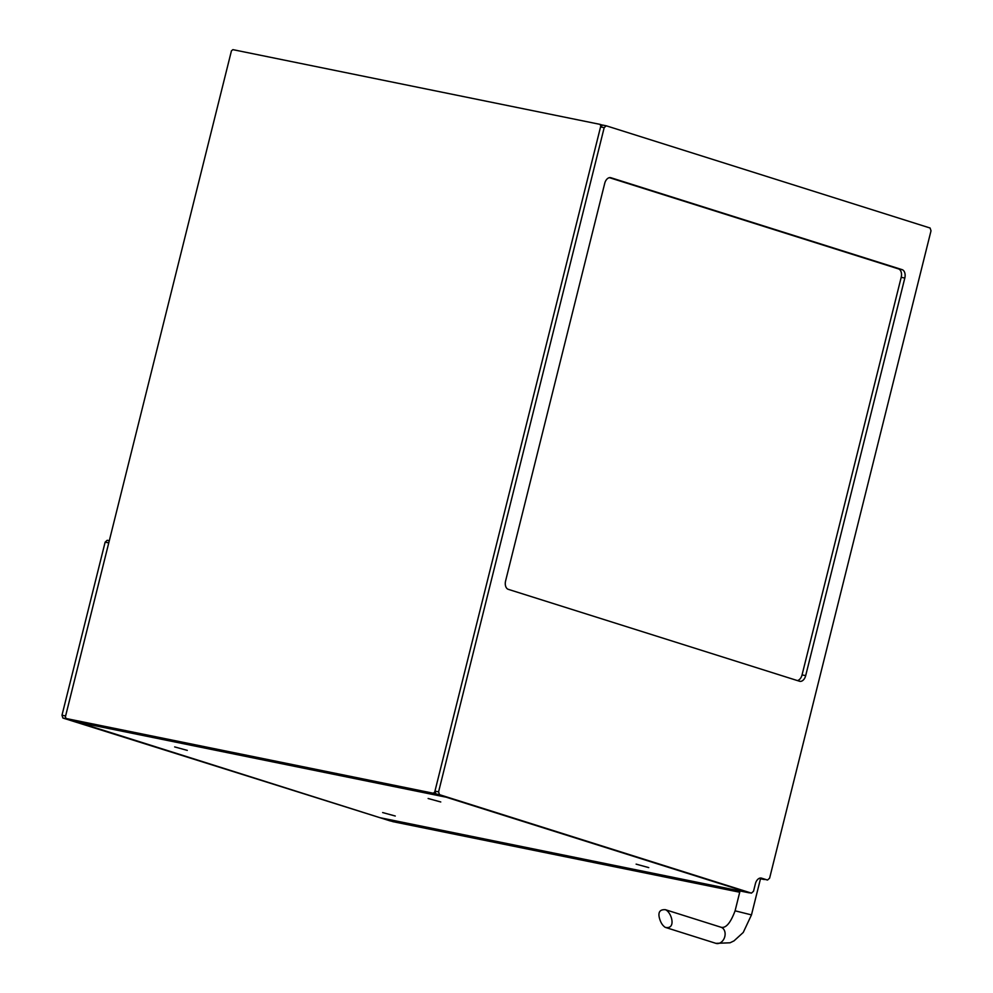<?xml version="1.0" encoding="UTF-8"?>
<svg xmlns="http://www.w3.org/2000/svg" width="993" height="993" viewBox="0 0 993 993"><rect width="100%" height="100%" fill="white"/><g stroke="black" fill="none" stroke-linecap="round" stroke-linejoin="round"><path stroke-width="1.49" d="M659.24 917.309C658.111 911.872 660.184 909.34 665.459 909.712C671.851 912.455 676.419 929.796 665.273 927.363C662.393 925.488 660.382 922.137 659.24 917.309M66.469 718.622L390.373 820.975L62.894 718.026L61.988 715.221L65.612 715.953L108.758 542.886L105.134 542.153L107.207 540.279L109.304 540.713M66.519 718.758L62.894 718.026M61.988 715.221L105.134 542.153M739.723 892.235L392.943 821.67L381.051 817.909L739.909 891.478M764.486 879.413L762.053 878.718M760.489 878.768L764.325 879.55M760.551 878.52L761.941 878.805M76.908 722.048L379.971 817.698L749.318 892.856L446.267 797.205L76.945 721.923M440.768 801.972L428.132 798.496L440.768 801.972M187.292 750.385L174.656 746.91L187.292 750.385M395.276 816.023L382.64 812.547L395.276 816.023M648.752 867.609L636.116 864.133L648.752 867.609M609.392 177.66L898.479 268.892A7.236 4.655 -78.5 0 1 901.197 277.32L802.059 674.892A7.236 4.655 -78.5 0 1 797.391 680.577M435.865 793.928L434.959 791.123L438.583 791.855L439.489 794.661L435.865 793.928L747.841 892.397L751.453 893.129L753.526 891.255L755.388 883.77A7.236 4.655 -78.5 0 1 761.296 878.085A7.236 4.655 -78.5 0 1 761.594 878.16L767.539 880.046L760.067 878.085M767.539 880.046L769.612 878.172L931.012 230.823L930.106 228.018L606.251 125.801L604.178 127.675L600.566 126.93L434.959 791.123M600.566 126.93L602.627 125.068L606.251 125.801M604.178 127.675L438.583 791.855M439.489 794.661L751.453 893.129M904.809 278.052A7.236 4.655 101.5 0 0 902.103 269.637L610.931 177.735A7.236 4.655 101.5 0 0 610.621 177.66A7.236 4.655 101.5 0 0 604.725 183.345L505.598 580.917A7.236 4.655 101.5 0 0 508.304 589.346L799.477 681.235A7.236 4.655 101.5 0 0 799.787 681.322A7.236 4.655 101.5 0 0 805.683 675.637L904.809 278.052L901.197 277.32M445.286 796.895L433.296 793.233L434.723 792.054L600.79 125.999L601.386 126.185M433.296 793.233L66.109 718.51L78 722.259L445.174 796.994M602.528 125.155L600.057 124.373L600.79 125.999M600.057 124.373L232.883 49.65L231.443 50.829L65.377 716.884L66.109 718.51M751.478 914.901L743.248 932.452L734.038 940.855L730.054 942.791L715.916 943.35A8.453 6.455 107.5 0 0 724.803 936.585A8.453 6.455 107.5 0 0 721.005 927.239C725.846 928.48 730.538 923.006 735.093 910.817L751.478 914.901L760.613 878.259M898.479 268.892L902.103 269.637M610.31 177.61L610.931 177.735M802.059 674.892L805.683 675.637M735.093 910.817L740.033 890.969M721.005 927.239L665.459 909.712M715.916 943.35L665.273 927.363"/></g></svg>
